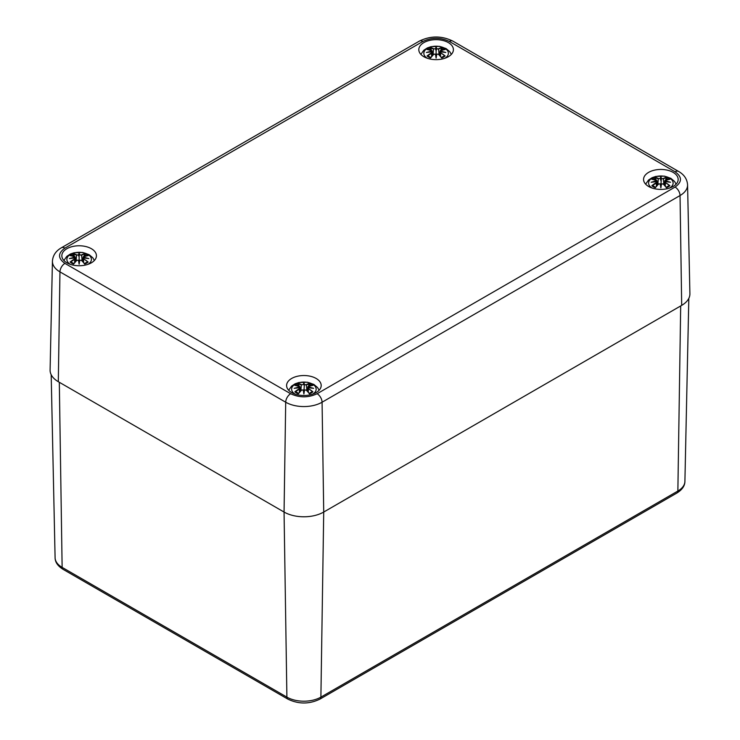 <?xml version="1.0" encoding="UTF-8"?>
<svg xmlns="http://www.w3.org/2000/svg" width="740" height="740" viewBox="0 0 740 740"><rect width="100%" height="100%" fill="white"/><g stroke="black" fill="none" stroke-linecap="round" stroke-linejoin="round"><path stroke-width="1.11" d="M448.338 42.596A17.297 9.981 0 0 0 429.487 40.432A17.297 9.981 0 0 0 418.812 49.663A17.297 9.981 0 0 0 436.11 59.644A17.297 9.981 0 0 0 453.398 49.663A17.297 9.981 0 0 0 448.338 42.596M673.095 172.365A17.297 9.981 0 0 0 654.243 170.2A17.297 9.981 0 0 0 643.569 179.422A17.297 9.981 0 0 0 660.866 189.412A17.297 9.981 0 0 0 678.164 179.422A17.297 9.981 0 0 0 673.095 172.365M316.128 378.454A17.297 9.981 0 0 0 297.276 376.29A17.297 9.981 0 0 0 286.602 385.522A17.297 9.981 0 0 0 303.89 395.502A17.297 9.981 0 0 0 321.188 385.522A17.297 9.981 0 0 0 316.128 378.454M91.362 248.696A17.297 9.981 0 0 0 72.52 246.531A17.297 9.981 0 0 0 61.836 255.753A17.297 9.981 0 0 0 79.134 265.743A17.297 9.981 0 0 0 96.431 255.753A17.297 9.981 0 0 0 91.362 248.696M64.917 248.122A7.012 4.051 60 0 0 61.411 247.771C55.842 250.962 52.845 255.439 52.429 261.202L50.098 370.055A28.046 16.197 0 0 0 58.312 381.701L284.058 512.043A28.046 16.197 0 0 0 323.722 512.043L681.688 305.37A28.046 16.197 0 0 0 689.902 293.725L687.571 184.861A25.715 14.846 0 0 1 680.042 195.545A7.012 4.051 -120 0 0 675.084 187.063L317.127 393.726C308.303 397.852 299.487 397.852 290.663 393.726L64.917 263.394C57.776 258.297 57.776 253.21 64.917 248.122L422.873 41.449C431.697 37.333 440.513 37.333 449.337 41.449L675.084 171.782C682.225 176.879 682.225 181.966 675.084 187.063M430.754 57.572L430.56 57.96A10.601 6.114 180 0 1 427.072 55.944A30.331 21.691 -55.2 0 1 431.318 52.965L431.587 51.856L426.397 52.485L431.587 51.078L431.318 50.191A30.331 18.639 -133.3 0 0 427.072 49.543A10.601 6.114 180 0 1 430.56 47.536A30.331 15.734 72.3 0 1 433.696 48.812L435.435 48.858L436.11 46.879L436.785 48.858L438.515 48.812A30.331 15.734 -72.3 0 1 441.651 47.536A10.601 6.114 180 0 1 445.138 49.543A30.331 18.639 133.3 0 0 440.892 50.191L440.624 51.078L445.813 52.485L440.624 51.856L440.892 52.965A30.331 21.691 55.2 0 1 445.138 55.944A10.601 6.114 180 0 1 441.651 57.96A30.331 12.682 -116.3 0 0 438.515 54.344L436.785 54.076L436.11 58.099L435.435 54.076L433.696 54.344A30.331 12.682 116.3 0 0 430.56 57.96L433.696 54.344M440.892 52.965L445.138 55.944M440.531 56.416L440.624 51.856M444.194 52.216L440.55 51.809L440.124 52.383L440.476 51.902M445.813 52.485L440.476 51.393L440.892 50.191M440.494 51.828L440.726 50.255M445.138 49.543L444.481 49.645L445.138 49.543M441.651 47.536L438.681 49.081L436.785 48.858M440.864 50.172L441.466 47.906M438.515 48.812L439.171 54.89M436.11 46.879L436.554 49.09M435.435 48.858L433.696 48.812M430.56 47.536L431.337 50.144M433.039 54.89L433.529 49.081L430.754 47.906M427.072 49.543L427.729 49.645L427.072 49.543M431.318 50.191L431.587 51.078M431.494 50.255L431.716 51.828M426.397 52.485L431.735 51.356M431.67 51.809L428.016 52.216M431.587 51.856L432.095 52.383M431.744 51.902L431.318 52.965M427.072 55.944L428.192 56.064L427.729 55.833L431.494 53.234L431.679 56.416M433.631 54.316L434.158 54.039M436.11 58.099L435.657 54.14L436.11 56.851L436.785 54.076L436.11 56.249L436.11 47.619L435.657 49.09M438.681 54.409L441.466 57.572M438.08 54.057L438.579 54.316M444.019 56.064L444.481 55.833L444.019 56.064A9.398 5.43 180 0 1 441.493 57.581M436.554 49.127L436.11 50.986L435.666 49.127M655.51 187.34L655.316 187.72A10.601 6.114 180 0 1 651.838 185.712A30.331 21.691 -55.2 0 1 656.075 182.725L656.343 181.624L651.154 182.253L656.343 180.847L656.075 179.95A30.331 18.639 -133.3 0 0 651.838 179.302A10.601 6.114 180 0 1 655.316 177.295A30.331 15.734 72.3 0 1 658.461 178.571L660.191 178.627L660.866 176.647L661.542 178.627L663.271 178.571A30.331 15.734 -72.3 0 1 666.416 177.295A10.601 6.114 180 0 1 669.894 179.302A30.331 18.639 133.3 0 0 665.649 179.95L665.38 180.847L670.579 182.253L665.38 181.624L665.649 182.725A30.331 21.691 55.2 0 1 669.894 185.712A10.601 6.114 180 0 1 666.416 187.72A30.331 12.682 -116.3 0 0 663.271 184.103L661.542 183.844L660.866 187.858L660.191 183.844L658.461 184.103A30.331 12.682 116.3 0 0 655.316 187.72L658.461 184.103M665.649 182.725L669.894 185.712M665.297 186.175L665.38 181.624M665.38 180.847L665.232 181.67M670.579 182.253L665.232 181.115M665.306 181.568L668.951 181.975M665.482 180.024L665.232 181.152L665.649 179.95M669.894 179.302L669.238 179.413L669.894 179.302M666.416 177.295L663.447 178.849L661.542 178.627M665.63 179.931L666.222 177.674M663.271 178.571L663.937 184.649M660.866 176.647L661.32 178.858M660.191 178.627L658.461 178.571M655.316 177.295L656.093 179.903M657.795 184.649L658.285 178.849L655.51 177.674M651.838 179.302L652.495 179.413L651.838 179.302M656.075 179.95L656.343 180.847M656.251 180.024L657.194 185.315M651.154 182.253L656.491 181.115M656.426 181.568L652.773 181.975M656.343 181.624L656.852 182.142M656.5 181.67L656.075 182.725M651.838 185.712L652.957 185.823L652.495 185.601L656.251 183.002L656.436 186.175M658.387 184.084L658.924 183.807M661.31 178.886L660.866 186.018L660.191 183.844L660.866 187.858M661.542 183.844L660.866 186.61L661.542 183.844M663.447 184.177L666.222 187.34M662.846 183.816L663.345 184.084M668.775 185.823L669.238 185.601L668.775 185.823A9.398 5.43 180 0 1 666.259 187.34M660.422 178.886L660.866 180.745L660.866 177.378L660.413 178.858M73.778 263.671L73.584 264.05A10.601 6.114 180 0 1 70.106 262.043A30.331 21.691 -55.2 0 1 74.352 259.065L74.62 257.955L69.421 258.584L74.62 257.178L74.352 256.281A30.331 18.639 -133.3 0 0 70.106 255.633A10.601 6.114 180 0 1 73.584 253.626A30.331 15.734 72.3 0 1 76.729 254.911L78.459 254.958L79.134 252.978L79.809 254.958L81.539 254.911A30.331 15.734 -72.3 0 1 84.684 253.626A10.601 6.114 180 0 1 88.162 255.633A30.331 18.639 133.3 0 0 83.925 256.281L83.657 257.178L88.846 258.584L83.657 257.955L83.925 259.065A30.331 21.691 55.2 0 1 88.162 262.043A10.601 6.114 180 0 1 84.684 264.05A30.331 12.682 -116.3 0 0 81.539 260.434L79.809 260.175L79.134 264.189L78.459 260.175L76.729 260.434A30.331 12.682 116.3 0 0 73.584 264.05L76.729 260.434M83.925 259.065L88.162 262.043M83.565 262.506L83.657 257.955M88.846 258.584L83.5 257.483L83.925 256.281M83.574 257.899L87.218 258.306M83.528 257.918L83.75 256.354M88.162 255.633L87.505 255.744L88.162 255.633M84.684 253.626L81.715 255.18L79.809 254.958M83.898 256.262L84.49 254.005M81.539 254.911L82.205 260.979M79.134 252.978L79.134 257.076L79.134 253.709L78.69 255.217L76.729 254.911M78.459 254.958L79.134 257.076L79.134 262.94L78.459 260.175L79.134 262.349L79.578 260.267L79.134 264.189M73.584 253.626L74.37 256.234M76.063 260.979L76.553 255.18L73.778 254.005M70.106 255.633L70.763 255.744L70.106 255.633M74.352 256.281L74.62 257.178M74.518 256.354L74.749 257.918M69.421 258.584L74.768 257.446M74.694 257.899L71.049 258.306M74.62 257.955L75.462 261.646M74.768 258.001L74.352 259.065M70.106 262.043L71.225 262.163L70.763 261.932L74.518 259.333L74.703 262.506M76.655 260.415L77.191 260.138M81.715 260.508L84.49 263.671M81.113 260.147L81.613 260.415M87.043 262.163L87.505 261.932L87.043 262.163A9.398 5.43 180 0 1 84.526 263.671M298.535 393.43L298.35 393.819A10.601 6.114 180 0 1 294.862 391.812A30.331 21.691 -55.2 0 1 299.108 388.824L299.376 387.714L294.187 388.343L299.376 386.937L299.108 386.049A30.331 18.639 -133.3 0 0 294.862 385.401A10.601 6.114 180 0 1 298.35 383.394A30.331 15.734 72.3 0 1 301.485 384.671L303.215 384.717L303.89 382.737L304.565 384.717L306.305 384.671A30.331 15.734 -72.3 0 1 309.44 383.394A10.601 6.114 180 0 1 312.928 385.401A30.331 18.639 133.3 0 0 308.682 386.049L308.414 386.937L313.603 388.343L308.414 387.714L308.682 388.824A30.331 21.691 55.2 0 1 312.928 391.812A10.601 6.114 180 0 1 309.44 393.819A30.331 12.682 -116.3 0 0 306.305 390.202L304.565 389.934L303.89 393.957L303.215 389.934L301.485 390.202A30.331 12.682 116.3 0 0 298.35 393.819L301.485 390.202M308.682 388.824L312.928 391.812M308.321 392.274L308.414 387.714M308.414 386.937L308.256 387.76M313.603 388.343L308.266 387.214M308.33 387.668L311.984 388.075M308.506 386.114L309.246 383.764L306.471 384.939L304.565 384.717M312.928 385.401L312.271 385.512L312.928 385.401M306.305 384.671L306.961 390.748M303.89 382.737L304.344 384.948M303.215 384.717L301.485 384.671M298.35 383.394L299.127 386.003M300.829 390.748L301.319 384.939L298.535 383.764M294.862 385.401L295.519 385.512L294.862 385.401M299.108 386.049L299.376 386.937M299.275 386.114L299.506 387.686M294.187 388.343L299.524 387.214M299.376 387.714L299.876 388.241L299.487 387.677L295.806 388.075M299.524 387.76L299.108 388.824M299.876 388.241L300.218 391.404M294.862 391.812L295.982 391.923L295.519 391.691L299.275 389.092L299.469 392.274M301.421 390.174L301.948 389.897M304.334 384.985L303.89 392.108L303.215 389.934L303.89 393.957M304.565 389.934L303.89 392.709L304.741 389.869M306.471 390.267L309.246 393.43M305.87 389.915L306.369 390.174M311.808 391.923L312.271 391.691L311.808 391.923A9.398 5.43 180 0 1 309.283 393.44M55.093 557.729C55.111 562.123 57.757 565.989 63.048 569.328A4.394 2.535 -60 0 1 62.132 567.377A24.041 13.884 180 0 1 55.093 557.729L51.18 374.718M680.689 305.953L677.868 491.046A4.394 2.535 60 0 1 676.952 492.997C682.243 489.658 684.889 485.791 684.907 481.398A24.041 13.884 180 0 1 677.868 491.046L320.892 697.135A4.394 2.535 60 0 1 319.985 699.087L676.952 492.997M52.429 261.202A25.715 14.846 0 0 0 59.958 271.876L285.705 402.218A25.715 14.846 0 0 0 322.076 402.218L323.722 512.043L320.892 697.135A24.041 13.884 180 0 1 286.898 697.135A4.394 2.535 120 0 0 287.805 699.087C298.535 704.286 309.255 704.286 319.985 699.087M290.663 393.726A7.012 4.051 -60 0 0 285.705 402.218L284.058 512.043L286.898 697.135L62.132 567.377L59.311 382.284M422.873 41.449A7.012 4.051 -120 0 0 419.367 41.107C430.532 35.65 441.688 35.65 452.843 41.107A7.012 4.051 120 0 0 449.337 41.449M58.312 381.701L59.958 271.876A7.012 4.051 -60 0 1 64.917 263.394M681.688 305.37L680.042 195.545L322.076 402.218A7.012 4.051 -120 0 0 317.127 393.726M452.843 41.107L678.589 171.44A7.012 4.051 120 0 0 675.084 171.782M427.387 58.284A12.275 7.086 180 0 1 427.452 48.276A12.275 7.086 180 0 1 444.786 48.294A12.275 7.086 180 0 1 446.553 57.017A12.275 7.086 180 0 1 444.823 58.284M441.188 48.562A9.398 5.43 180 0 1 443.353 49.673M428.858 49.673A9.398 5.43 180 0 1 431.022 48.562M430.717 57.581A9.398 5.43 180 0 1 428.192 56.064M652.144 188.043A12.275 7.086 180 0 1 652.208 178.044A12.275 7.086 180 0 1 669.543 178.053A12.275 7.086 180 0 1 671.31 186.776A12.275 7.086 180 0 1 669.589 188.043M665.945 178.331A9.398 5.43 180 0 1 668.109 179.441M653.614 179.441A9.398 5.43 180 0 1 655.788 178.331M655.474 187.34A9.398 5.43 180 0 1 652.957 185.823M70.411 264.374A12.275 7.086 180 0 1 70.485 254.375A12.275 7.086 180 0 1 87.81 254.384A12.275 7.086 180 0 1 89.586 263.107A12.275 7.086 180 0 1 87.857 264.374M84.212 254.662A9.398 5.43 180 0 1 86.386 255.772M71.891 255.772A9.398 5.43 180 0 1 74.056 254.662M73.741 263.671A9.398 5.43 180 0 1 71.225 262.163M295.177 394.143A12.275 7.086 180 0 1 295.242 384.134A12.275 7.086 180 0 1 312.567 384.153A12.275 7.086 180 0 1 314.343 392.875A12.275 7.086 180 0 1 312.613 394.143M308.978 384.421A9.398 5.43 180 0 1 311.142 385.531M296.647 385.531A9.398 5.43 180 0 1 298.812 384.421M298.507 393.44A9.398 5.43 180 0 1 295.982 391.923M63.048 569.328L287.805 699.087M684.907 481.398L688.82 298.387M61.411 247.771L419.367 41.107M678.589 171.44C684.158 174.631 687.155 179.108 687.571 184.861M451.345 54.381L449.754 51.661L446.081 48.572L439.671 46.38L431.087 46.657L427.341 47.934L423.817 50.227L420.866 54.381M444.87 49.525L440.124 50.782L439.625 55.38M427.35 49.525L432.086 50.782M431.697 51.819L432.428 55.546M430.911 57.572L428.108 55.963M430.671 57.637L433.548 54.344L435.61 54.076M441.549 57.637L438.663 54.344L436.609 54.076M444.102 55.963L441.299 57.572M440.124 52.383L439.782 55.546M432.095 50.782L432.586 55.38M676.101 184.149L674.519 181.42L670.847 178.331L664.437 176.138L655.844 176.425L652.107 177.702L648.582 179.987L645.632 184.149M669.626 179.284L664.881 180.542L664.39 185.139M652.107 179.284L656.852 180.542L657.342 185.139M655.668 187.331L652.865 185.731M655.427 187.396L658.304 184.103L660.367 183.835M666.305 187.405L663.419 184.103L661.366 183.835M668.858 185.731L666.065 187.331M664.881 182.142L664.538 185.315M94.368 260.48L92.787 257.751L89.115 254.662L82.704 252.47L74.12 252.756L70.374 254.033L66.85 256.318L63.899 260.48M87.894 255.614L83.148 256.873L82.658 261.47M70.383 255.614L75.119 256.873L75.609 261.47M74.731 257.909L75.119 258.482M73.935 263.662L71.142 262.062M73.695 263.727L76.581 260.443L78.634 260.166M84.573 263.736L81.696 260.443L79.633 260.166M87.135 262.062L84.332 263.662M83.148 258.482L82.806 261.646M319.134 390.239L317.543 387.519L313.871 384.43L307.461 382.238L298.877 382.515L295.131 383.792L291.606 386.086L288.656 390.239M312.65 385.383L307.914 386.641M295.14 385.383L299.876 386.641L300.375 391.238M298.701 393.43L295.898 391.821M298.461 393.495L301.337 390.202L303.4 389.934M309.339 393.495L306.453 390.202L304.39 389.934M311.892 391.821L309.089 393.43M307.914 388.241L307.572 391.404M307.905 386.641L307.414 391.238"/></g></svg>
